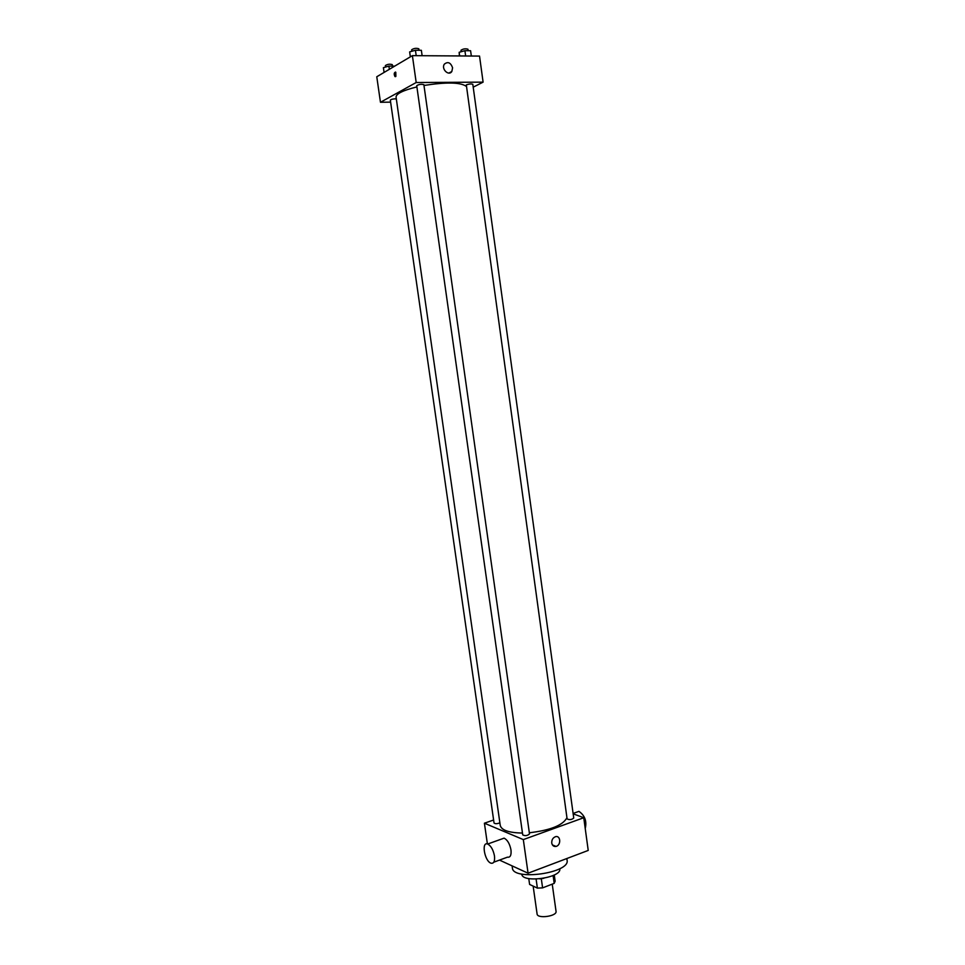 <?xml version="1.0" encoding="UTF-8"?>
<svg xmlns="http://www.w3.org/2000/svg" width="965" height="965" viewBox="0 0 965 965"><rect width="100%" height="100%" fill="white"/><g stroke="black" fill="none" stroke-linecap="round" stroke-linejoin="round"><path stroke-width="1.45" d="M533.15 886.111L537.095 914C537.312 919.054 557.227 916.255 556.045 911.334L552.233 884.133M553.102 875.532L554.2 883.373L542.595 887.872L537.384 888.102L529.604 884.435L528.772 878.56M554.2 883.373L555.14 881.214L554.272 874.978M543.886 878.283L539.664 878.874M541.305 878.705L542.595 887.872M536.106 879.091L537.384 888.102M559.772 868.705L559.784 868.765C562.1 877.836 522.029 883.47 521.763 874.109L521.751 874.049M566.841 858.524L567.082 860.225C570.46 873.048 512.68 881.178 512.391 867.909L512.101 865.87M573.162 813.821L583.753 817.729L588.228 850.43L528.072 873.204L499.496 860.092M583.753 817.729L523.319 839.598L484.406 823.205L487.397 843.953M484.406 823.205L493.61 820.009M573.741 818.03C571.726 819.78 569.519 820.069 567.106 818.899L466.312 84.872C469.304 83.871 471.463 83.69 472.814 84.329L573.741 818.03M396.313 98.828C393.213 98.816 391.211 99.25 390.33 100.131L494.044 822.988C495.142 823.965 497.096 823.917 499.882 822.843M529.495 833.929C527.457 835.762 525.201 836.088 522.728 834.894L416.723 85.68C418.955 84.317 421.343 83.991 423.864 84.679L529.495 833.929M566.938 817.729C562.945 825.28 550.412 830.286 529.339 832.771M522.475 833.06C508.965 832.795 501.559 830.262 500.256 825.485L396.06 97.055C396.229 93.689 403.177 90.312 416.892 86.91M551.751 843.024C551.63 839.827 552.885 837.716 555.514 836.691C560.749 835.147 561.256 845.4 555.997 846.414C553.729 846.727 552.306 845.593 551.751 843.024M523.319 839.598L528.072 873.204M501.305 839.152L504.116 838.139C507.469 839.876 509.749 843.808 510.98 849.936C511.474 855.219 510.304 857.632 507.469 857.161L493.803 862.179M575.948 812.433L578.952 811.36C584.874 815.534 586.973 821.239 585.224 828.489M494.478 855.955C493.248 849.767 490.98 845.798 487.663 844.025C481.101 841.359 484.659 861.443 491.052 863.193C493.851 863.687 494.997 861.275 494.478 855.955M423.973 85.463C446.095 82.025 460.088 82.254 465.938 86.138M473.2 87.164L483.103 82.146L416.192 82.52L380.463 102.278L390.62 102.133M483.103 82.146L479.533 56.079L412.393 55.644L376.772 76.766L380.463 102.278M412.393 55.644L416.192 82.52M452.597 67.791L451.825 71.494C448.689 76.5 440.921 68.805 444.395 64.1C447.941 61.338 450.679 62.568 452.597 67.791M395.59 76.621L394.999 76.597C393.817 74.196 393.997 72.689 395.529 72.061L395.59 76.621M395.879 76.344L395.795 72.315M471.33 56.03L470.594 50.735L464.925 50.687L459.159 52.291L459.376 55.946M459.159 52.291L459.666 55.946M464.925 50.687L465.649 55.994M461.186 51.736L460.981 50.252C463.164 48.805 465.492 48.455 467.977 49.215L468.182 50.711M422.127 55.705L421.367 50.301L415.433 50.252L409.655 51.893L410.33 56.875M409.655 51.893L410.366 56.851M415.433 50.252L416.192 55.668M411.85 51.266L411.645 49.77C413.864 48.286 416.253 47.96 418.81 48.781L419.015 50.276M394.685 66.127L388.895 66.115L383.394 67.659L384.082 72.435M388.895 66.115L389.353 69.311M385.578 67.043L385.373 65.56C387.52 64.185 389.824 63.871 392.285 64.631L392.49 66.115M555.997 846.414L552.45 844.954M578.952 811.36L573.114 813.447M487.663 844.025L504.116 838.139M395.638 76.597L394.999 76.597M448.906 73.075L451.825 71.494"/></g></svg>
